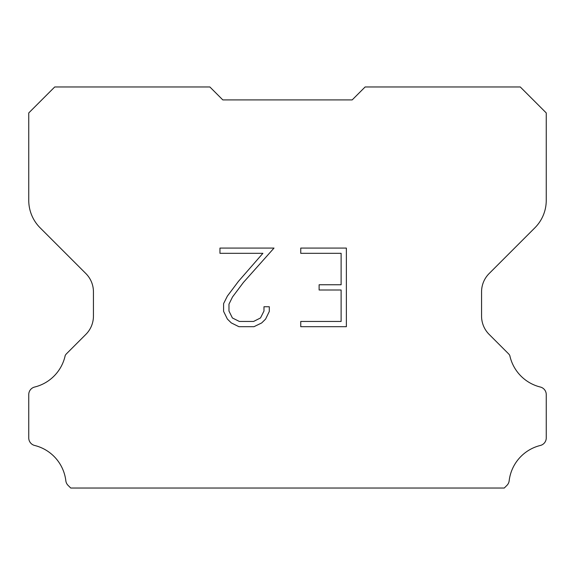 <?xml version="1.0" encoding="UTF-8"?>
<svg xmlns="http://www.w3.org/2000/svg" width="575" height="575" viewBox="0 0 575 575"><rect width="100%" height="100%" fill="white"/><g stroke="black" fill="none" stroke-linecap="round" stroke-linejoin="round"><path stroke-width="0.86" d="M341.119 321.447L341.119 290.001L319.118 290.001L319.118 284.762L341.119 284.762L341.119 253.316L300.747 253.316L300.747 248.077L346.366 248.077L346.366 326.686L300.747 326.686L300.747 321.447L341.119 321.447M269.294 306.748L269.294 311.463L265.564 319.139L261.675 322.949L253.992 326.686L238.898 326.686L231.272 322.891L227.384 319.06L223.596 311.384L223.596 303.607L227.384 296.082L238.488 281.297L262.897 253.316L219.959 253.316L219.959 248.077L274.009 248.077L243.405 282.454L232.501 296.98L228.972 304.153L228.972 311.053L232.401 317.968L239.358 321.447L253.589 321.447L260.497 317.961L263.975 311.053L263.975 306.748L269.294 306.748M222.812 99.906L209.875 86.969L54.718 86.969L28.75 112.937L28.75 200.366A38.812 38.812 0 0 0 40.121 227.808L85.862 273.549A25.875 25.875 0 0 1 93.438 291.841L93.438 316.099A25.875 25.875 0 0 1 85.862 334.391L66.556 353.697A7.583 7.583 0 0 0 65.198 355.537A41.4 41.4 0 0 1 34.651 387.033A7.763 7.763 0 0 0 28.75 394.572L28.75 437.934A7.763 7.763 0 0 0 34.651 445.467A41.4 41.4 0 0 1 65.837 480.793A7.763 7.763 0 0 0 68.267 485.566L70.732 488.031L504.268 488.031L506.733 485.566A7.763 7.763 0 0 0 509.162 480.793A41.4 41.4 0 0 1 540.349 445.467A7.763 7.763 0 0 0 546.25 437.934L546.25 394.572A7.763 7.763 0 0 0 540.349 387.033A41.4 41.4 0 0 1 509.802 355.537A7.583 7.583 0 0 0 508.444 353.697L489.138 334.391A25.875 25.875 0 0 1 481.562 316.099L481.562 291.841A25.875 25.875 0 0 1 489.138 273.549L534.879 227.808A38.812 38.812 0 0 0 546.25 200.366L546.25 112.937L520.282 86.969L365.125 86.969L352.188 99.906L222.812 99.906"/></g></svg>
